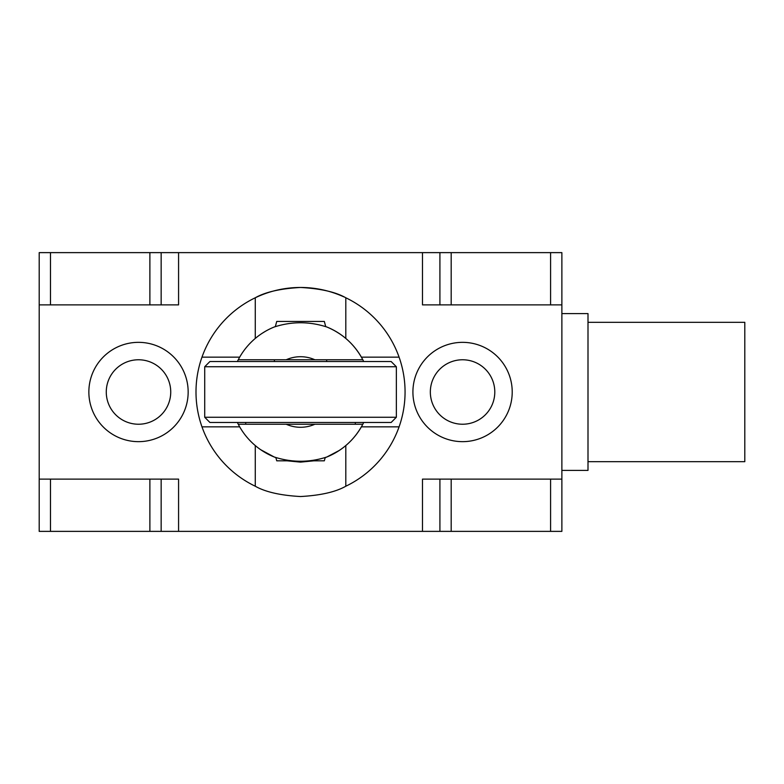 <?xml version="1.0" encoding="UTF-8"?>
<svg xmlns="http://www.w3.org/2000/svg" width="784" height="784" viewBox="0 0 784 784"><rect width="100%" height="100%" fill="white"/><g stroke="black" fill="none" stroke-linecap="round" stroke-linejoin="round"><path stroke-width="1.18" d="M255.27 338.443L255.27 297.773C265.355 292.03 280.447 288.59 300.537 287.463C320.627 288.59 335.719 292.03 345.803 297.773L345.803 338.443M343.843 296.862A104.537 104.537 0 0 0 201.978 357.151L239.679 357.151M361.385 357.151L399.085 357.151A104.537 104.537 0 0 0 345.803 297.773M345.803 445.557L345.803 486.227A104.537 104.537 0 0 0 399.085 426.849L361.385 426.849M239.679 426.849L201.978 426.849A104.537 104.537 0 0 0 255.27 486.227L255.27 445.557M345.803 486.227C335.719 491.97 320.627 495.41 300.537 496.537C280.447 495.41 265.355 491.97 255.27 486.227M363.688 422.488A70.119 70.119 0 0 1 362.816 424.232L238.258 424.232A70.119 70.119 0 0 0 274.214 456.994L260.749 449.742M262.013 450.604L269.245 454.749M274.508 457.111L275.89 457.65M287.081 460.816L300.537 462.119L313.982 460.816M300.537 424.232L238.258 424.232A70.119 70.119 0 0 1 237.385 422.488M237.385 361.512A70.119 70.119 0 0 1 238.258 359.768L362.816 359.768A70.119 70.119 0 0 1 363.688 361.512M275.37 326.546L274.351 326.948M262.013 333.396L265.286 331.377M204.712 366.736L209.936 361.512L391.128 361.512L396.351 366.736L396.351 417.264L391.128 422.488L209.936 422.488L204.712 417.264L204.712 366.736L396.351 366.736M396.351 417.264L204.712 417.264M326.663 359.768L362.816 359.768A70.119 70.119 0 0 0 326.85 326.997L326.84 326.997C309.239 321.342 291.697 321.342 274.214 327.006A70.119 70.119 0 0 0 238.258 359.768L286.189 359.768A35.28 35.28 0 0 1 314.884 359.768L326.663 359.768L326.663 361.512M355.348 422.488L355.348 424.232L362.816 424.232A70.119 70.119 0 0 1 326.85 457.003L326.85 457.003C342.735 450.369 354.731 439.442 362.816 424.232M238.258 424.232A70.119 70.119 0 0 0 274.214 456.994C291.854 462.668 309.396 462.668 326.85 456.994M325.184 457.65L326.409 457.17M339.256 450.467L326.85 457.003M339.256 333.533L334.788 330.809M326.222 326.752L325.703 326.556M335.915 331.456L340.325 334.258M275.36 326.565L276.732 321.44L324.331 321.44L325.703 326.565M275.88 457.621L276.732 460.816L291.579 460.816M309.484 460.816L324.331 460.816L325.193 457.621M355.348 424.232L314.884 424.232A35.28 35.28 0 0 1 286.189 424.232M588 322.312L744.8 322.312L744.8 461.688L588 461.688M561.873 313.6L588 313.6L588 470.4L561.873 470.4M412.913 392A49.657 49.657 0 0 1 462.56 342.343A49.657 49.657 0 0 1 512.217 392A49.657 49.657 0 0 1 462.56 441.657A49.657 49.657 0 0 1 412.913 392M88.857 392A49.657 49.657 0 0 0 138.503 441.657A49.657 49.657 0 0 0 188.16 392A49.657 49.657 0 0 0 138.503 342.343A49.657 49.657 0 0 0 88.857 392A49.657 49.657 0 0 0 138.503 441.657A49.657 49.657 0 0 0 188.16 392M201.978 357.151A104.537 104.537 0 0 0 201.978 426.849M399.085 426.849A104.537 104.537 0 0 0 399.085 357.151M550.584 531.376L561.873 531.376L561.873 479.112L422.488 479.112L422.488 531.376L550.584 531.376L550.584 479.112M422.488 252.624L422.488 304.888L561.873 304.888L561.873 252.624L178.576 252.624L178.576 304.888L39.2 304.888L39.2 531.376L422.488 531.376M39.2 479.112L178.576 479.112L178.576 531.376M50.48 479.112L50.48 531.376M149.881 479.112L149.881 531.376M161.151 479.112L161.151 531.376M439.912 479.112L439.912 531.376M451.182 479.112L451.182 531.376M178.576 252.624L39.2 252.624L39.2 304.888M50.48 252.624L50.48 304.888M149.881 252.624L149.881 304.888M161.151 252.624L161.151 304.888M561.873 304.888L561.873 479.112M439.912 252.624L439.912 304.888M451.182 252.624L451.182 304.888M550.584 252.624L550.584 304.888M274.214 327.006A70.119 70.119 0 0 0 238.258 359.768M494.792 392A32.232 32.232 0 0 0 462.56 359.768A32.232 32.232 0 0 0 430.338 392A32.232 32.232 0 0 0 462.56 424.232A32.232 32.232 0 0 0 494.792 392M170.736 392A32.232 32.232 0 0 1 138.503 424.232A32.232 32.232 0 0 1 106.271 392A32.232 32.232 0 0 1 138.503 359.768A32.232 32.232 0 0 1 170.736 392M245.725 422.488L245.725 424.232M326.84 326.997C342.735 333.631 354.731 344.558 362.816 359.768M274.4 361.512L274.4 359.768"/></g></svg>
